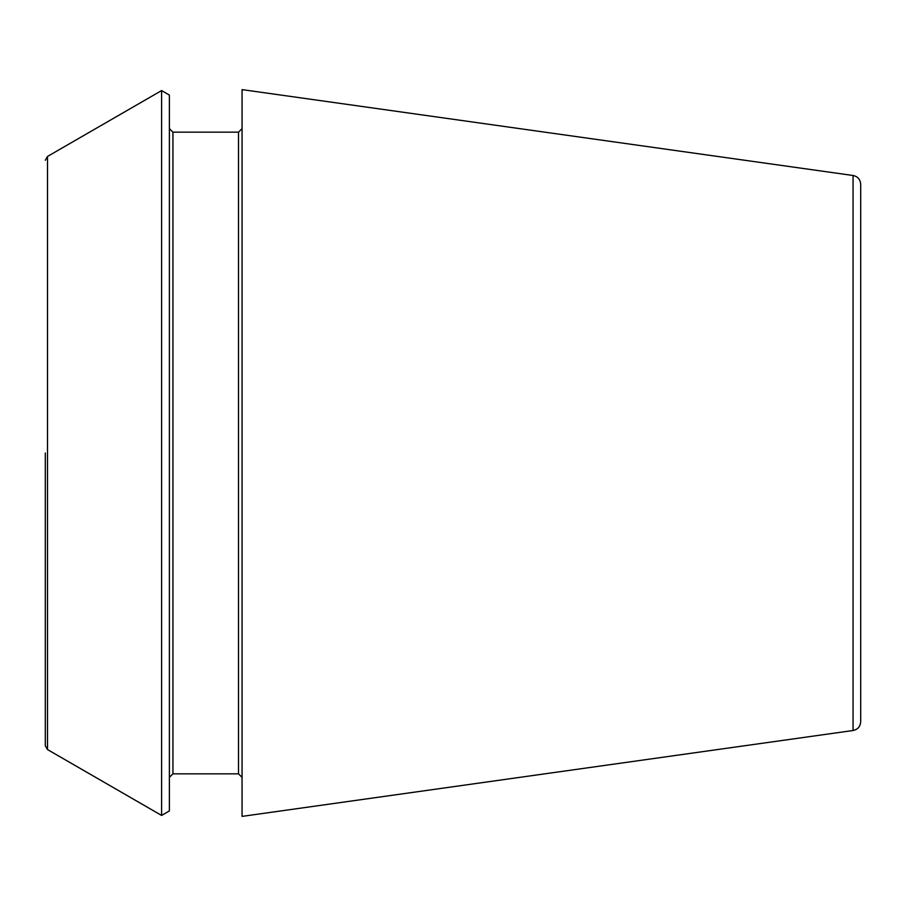 <?xml version="1.0" encoding="UTF-8"?>
<svg xmlns="http://www.w3.org/2000/svg" width="906" height="906" viewBox="0 0 906 906"><rect width="100%" height="100%" fill="white"/><g stroke="black" fill="none" stroke-linecap="round" stroke-linejoin="round"><path stroke-width="1.36" d="M853.067 175.492C857.744 176.477 860.292 179.399 860.7 184.269L860.7 721.731C860.292 726.601 857.744 729.523 853.067 730.508L242.061 816.385L242.061 89.615L853.067 175.492L853.067 730.508M45.3 453L45.3 745.729L45.3 453M47.52 749.568L47.52 156.432L161.596 90.566L161.596 815.434L47.52 749.568L45.3 745.729M161.596 90.566L169.388 95.062L169.388 810.938L161.596 815.434M242.061 128.618L238.516 132.163L238.516 773.837L242.061 777.382M238.516 132.163L172.933 132.163L172.933 773.837L169.388 777.382M47.52 156.432L45.3 160.271M238.516 773.837L172.933 773.837M172.933 132.163L169.388 128.618"/></g></svg>
